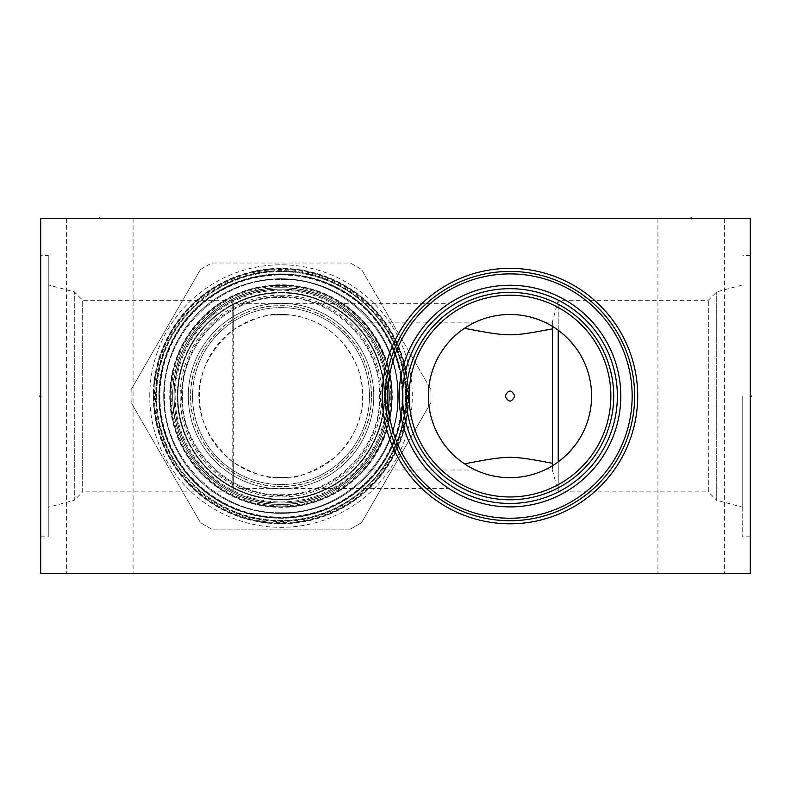 <?xml version="1.0" encoding="UTF-8"?>
<svg xmlns="http://www.w3.org/2000/svg" width="791" height="791" viewBox="0 0 791 791"><rect width="100%" height="100%" fill="white"/><g stroke="black" fill="none" stroke-linecap="round" stroke-linejoin="round"><path stroke-width="0.59" stroke-dasharray="3.96 2.97" d="M40.697 218.672L750.303 218.672L750.303 573.475L40.697 573.475L40.697 218.672M99.834 218.672L133.066 218.672L99.834 218.672L99.834 219.819M691.166 218.672L657.934 218.672L724.398 218.672L691.166 218.672L691.166 219.819M40.697 255.335L40.697 536.812L40.697 255.335L48.261 255.335L48.261 536.812L48.261 255.335M750.303 396.073L750.303 255.335L750.303 536.812L750.303 396.073L749.156 396.073L750.303 396.073M281.013 268.347A127.727 127.727 0 0 0 153.286 396.073A127.727 127.727 0 0 0 281.013 523.8A127.727 127.727 0 0 0 408.749 396.073A127.727 127.727 0 0 0 281.013 268.347A127.727 127.727 0 0 0 153.286 396.073A127.727 127.727 0 0 0 281.013 523.8A127.727 127.727 0 0 0 408.749 396.073A127.727 127.727 0 0 0 281.013 268.347M99.834 573.475L133.066 573.475L99.834 573.475M691.166 573.475L657.934 573.475L691.166 573.475M281.013 271.422A124.652 124.652 0 0 0 156.361 396.073A124.652 124.652 0 0 0 281.013 520.725A124.652 124.652 0 0 0 405.674 396.073A124.652 124.652 0 0 0 281.013 271.422M281.013 273.904A122.17 122.17 0 0 0 158.843 396.073A122.17 122.17 0 0 0 281.013 518.243A122.17 122.17 0 0 0 403.183 396.073A122.17 122.17 0 0 0 281.013 273.904A122.17 122.17 0 0 1 403.183 396.073A122.17 122.17 0 0 1 281.013 518.243A122.17 122.17 0 0 1 158.843 396.073A122.17 122.17 0 0 1 281.013 273.904M281.013 285.254A110.819 110.819 0 0 0 170.203 396.073A110.819 110.819 0 0 0 281.013 506.893A110.819 110.819 0 0 0 391.832 396.073A110.819 110.819 0 0 0 281.013 285.254A110.819 110.819 0 0 1 391.832 396.073A110.819 110.819 0 0 1 281.013 506.893A110.819 110.819 0 0 1 170.203 396.073A110.819 110.819 0 0 1 281.013 285.254M391.832 396.073C394.907 359.628 362.09 317.755 363.583 322.155C362.09 317.755 394.907 359.628 391.832 396.073C394.907 359.628 362.09 317.755 363.583 322.155C362.09 317.755 394.907 359.628 391.832 396.073C394.907 432.519 362.09 474.392 363.583 469.992C362.09 474.392 394.907 432.519 391.832 396.073C394.907 432.519 362.09 474.392 363.583 469.992C362.09 474.392 394.907 432.519 391.832 396.073M281.013 292.354A103.72 103.72 0 0 1 384.742 396.073A103.72 103.72 0 0 1 281.013 499.793A103.72 103.72 0 0 1 177.293 396.073A103.72 103.72 0 0 1 281.013 292.354A103.72 103.72 0 0 0 177.293 396.073A103.72 103.72 0 0 0 281.013 499.793A103.72 103.72 0 0 0 384.742 396.073A103.72 103.72 0 0 0 281.013 292.354M281.013 295.191A100.882 100.882 0 0 1 381.895 396.073A100.882 100.882 0 0 1 281.013 496.956A100.882 100.882 0 0 1 180.13 396.073A100.882 100.882 0 0 1 281.013 295.191M281.013 314.472A81.602 81.602 0 0 0 199.411 396.073A81.602 81.602 0 0 0 281.013 477.675A81.602 81.602 0 0 0 362.624 396.073A81.602 81.602 0 0 0 281.013 314.472C269.929 312.722 254.158 317.764 233.681 329.6L232.762 330.262C187.477 369.15 187.477 422.997 232.762 461.885L233.681 462.547C254.148 474.382 269.929 479.425 281.013 477.675C294.242 479.999 312.336 473.107 335.325 456.99C354.427 437.621 363.524 417.312 362.624 396.073C363.346 376.298 355.456 357.137 338.944 338.597C317.764 317.784 292.937 314.047 281.013 314.472M448.754 303.704L447.34 304.664L448.754 303.704L233.681 303.704L233.681 488.442L448.754 488.442M445.373 306.038L447.271 304.713L445.373 306.048M445.264 306.117L442.268 308.352L445.264 306.117M440.419 309.815L442.248 308.371L440.409 309.815M440.32 309.894L438.095 311.733L440.32 309.894M435.614 313.918L432.914 316.449L435.614 313.918M421.376 329.521L418.657 333.308L421.376 329.521M413.683 341.237L411.468 345.331L413.683 341.237M409.431 349.484L407.602 353.676L409.431 349.484M405.951 357.888L404.498 362.12L405.951 357.888M402.135 370.603L401.215 374.845L402.135 370.603M399.9 383.348L399.495 387.59L399.9 383.348M399.495 404.557L399.9 408.799L399.495 404.557M401.215 417.302L402.135 421.544L401.215 417.302M404.498 430.027L405.951 434.259L404.498 430.027M407.602 438.471L409.431 442.663L407.602 438.471M411.468 446.816L413.683 450.91L411.468 446.816M418.657 458.839L421.376 462.626L418.657 458.839M424.223 466.255L425.153 467.372L424.223 466.255M432.914 475.698L435.614 478.229L432.914 475.698M438.095 480.414L440.32 482.253L438.095 480.414M440.419 482.332L445.264 486.03L440.409 482.332M445.373 486.109L447.271 487.434L445.373 486.099M447.34 487.483L448.665 488.383L447.34 487.483M48.261 284.898L48.261 507.249L48.261 284.898L74.285 291.869L82.689 300.273L232.762 300.273L232.762 491.873L233.681 488.442L233.681 462.547M233.681 329.6L233.681 303.704L232.762 300.273L232.762 330.262M399.247 400.305L399.247 391.842M399.168 396.073A110.819 110.819 0 0 1 509.987 285.254A110.819 110.819 0 0 1 620.797 396.073A110.819 110.819 0 0 1 509.987 506.893A110.819 110.819 0 0 1 399.168 396.073M290.188 314.986L271.847 314.986L290.188 314.986A81.602 81.602 0 0 0 271.847 314.986M271.847 477.161L290.188 477.161L271.847 477.161A81.602 81.602 0 0 0 290.188 477.161M232.762 461.885L232.762 491.873L82.689 491.873L82.689 300.273L82.689 491.873L74.285 500.278L74.285 291.869L74.285 500.278L48.261 507.249M40.697 536.812L48.261 536.812M428.455 399.603L428.455 392.544M428.682 388.994L429.068 385.454M429.295 383.882L429.622 381.915M430.324 378.365L431.194 374.825M433.458 367.726L434.862 364.196M436.464 360.666L438.333 357.018M439.559 354.852L440.241 353.696M441.922 351.046L442.436 350.284M444.829 346.933L447.409 343.69M451.71 338.944L453.105 337.559M459.126 332.26L461.944 330.104M464.554 328.285L466.739 326.871M550.487 325.23L552.8 326.604A81.602 81.602 0 0 0 464.485 328.324L468.944 325.536M470.685 324.557L472.079 323.806M472.405 323.638L473.137 323.262M473.166 323.242L472.237 323.727M472.108 323.786L469.004 325.506M556.607 329.096L562.124 333.298M565.773 336.521L569.164 339.893M575.176 346.992L577.786 350.66M580.129 354.378L582.225 358.125M584.084 361.902L585.726 365.689M587.14 369.486L589.344 377.08M590.165 380.886L590.6 383.408M590.788 384.683L591.233 388.48M591.5 392.277L591.5 399.87M550.457 325.21L552.375 326.347L552.375 322.155L552.375 326.347L556.468 329.007M550.388 325.17L548.984 324.389M547.451 323.578L545.859 322.777M546.601 323.143L545.879 322.787M546.67 323.183L547.273 323.489M475.084 469.834L464.485 463.823A81.602 81.602 0 0 0 552.8 465.543L552.375 469.992L552.375 465.8L550.487 466.917M558.238 330.262L558.238 300.273L558.238 330.262M562.124 458.849L558.238 461.885L558.238 491.873L558.238 461.885L556.607 463.051M556.468 463.14L550.457 466.937M547.263 468.668L546.68 468.964M546.63 468.984L545.859 469.37M742.739 507.249L742.739 396.073L742.739 507.249L716.715 500.278L716.715 291.869L716.715 500.278L708.311 491.873L708.311 396.073L708.311 491.873L558.238 491.873L552.375 469.992L544.88 469.844M545.879 469.36L546.601 469.004M546.621 468.994L547.451 468.569M548.984 467.758L550.388 466.977M473.997 469.32L473.166 468.905M473.127 468.885L472.415 468.519M472.079 468.341L470.685 467.59M468.944 466.611L466.888 465.375M466.749 465.286L464.554 463.862M461.954 462.043L459.126 459.897M453.105 454.598L451.641 453.134M447.419 448.467L444.829 445.214M442.436 441.862L441.932 441.111M440.241 438.451L439.559 437.304M438.333 435.129L436.464 431.481M434.862 427.961L433.458 424.421M431.194 417.322L430.324 413.782M429.622 410.232L429.315 408.393M429.068 406.693L428.682 403.153M591.233 403.667L590.788 407.464M590.6 408.749L590.165 411.261M589.344 415.067L588.346 418.854M588.346 418.864L587.14 422.661M585.726 426.458L584.084 430.245M582.225 434.022L580.129 437.769M577.786 441.487L575.176 445.155M569.164 452.254L565.773 455.626M708.311 396.073L708.311 300.273L708.311 396.073M742.739 396.073L742.739 536.812L742.739 396.073M387.817 396.073A122.17 122.17 0 0 0 509.987 518.243A122.17 122.17 0 0 0 632.157 396.073A122.17 122.17 0 0 0 509.987 273.904A122.17 122.17 0 0 0 387.817 396.073M382.251 396.073A127.727 127.727 0 0 0 509.987 523.8A127.727 127.727 0 0 0 637.714 396.073A127.727 127.727 0 0 0 509.987 268.347A127.727 127.727 0 0 0 382.251 396.073M281.013 517.176A121.102 121.102 0 0 1 159.911 396.073A121.102 121.102 0 0 1 281.013 274.971A121.102 121.102 0 0 1 402.125 396.073A121.102 121.102 0 0 1 281.013 517.176A121.102 121.102 0 0 1 159.911 396.073A121.102 121.102 0 0 1 281.013 274.971A121.102 121.102 0 0 1 402.125 396.073A121.102 121.102 0 0 1 281.013 517.176M281.013 504.411A108.337 108.337 0 0 1 172.685 396.073A108.337 108.337 0 0 1 281.013 287.736A108.337 108.337 0 0 1 389.35 396.073A108.337 108.337 0 0 1 281.013 504.411A108.337 108.337 0 0 1 172.685 396.073A108.337 108.337 0 0 1 281.013 287.736A108.337 108.337 0 0 1 389.35 396.073A108.337 108.337 0 0 1 281.013 504.411A108.337 108.337 0 0 1 172.685 396.073A108.337 108.337 0 0 1 281.013 287.736A108.337 108.337 0 0 1 389.35 396.073A108.337 108.337 0 0 1 281.013 504.411C223.131 505.904 171.192 453.965 172.685 396.073C171.192 338.182 223.131 286.243 281.013 287.736C338.281 286.302 389.884 337.095 389.34 394.373C391.802 452.848 339.527 505.953 281.013 504.411M163.697 396.073A117.325 117.325 0 0 0 281.013 513.399A117.325 117.325 0 0 0 398.338 396.073A117.325 117.325 0 0 0 281.013 278.748A117.325 117.325 0 0 0 163.697 396.073A117.325 117.325 0 0 1 281.013 278.748A117.325 117.325 0 0 1 398.338 396.073A117.325 117.325 0 0 1 281.013 513.399A117.325 117.325 0 0 1 163.697 396.073M174.099 396.073A106.914 106.914 0 0 0 281.013 502.987A106.914 106.914 0 0 0 387.926 396.073A106.914 106.914 0 0 1 281.013 502.987A106.914 106.914 0 0 1 174.099 396.073A106.914 106.914 0 0 1 281.013 289.16A106.914 106.914 0 0 1 387.926 396.073A106.914 106.914 0 0 0 281.013 289.16A106.914 106.914 0 0 0 174.099 396.073M177.886 396.073A103.127 103.127 0 0 1 281.013 292.947A103.127 103.127 0 0 1 384.149 396.073A103.127 103.127 0 0 1 281.013 499.2A103.127 103.127 0 0 1 177.886 396.073M281.013 484.537A88.463 88.463 0 0 1 192.549 396.073A88.463 88.463 0 0 1 281.013 307.61A88.463 88.463 0 0 1 369.486 396.073A88.463 88.463 0 0 1 281.013 484.537A88.463 88.463 0 0 1 192.549 396.073A88.463 88.463 0 0 1 281.013 307.61A88.463 88.463 0 0 1 369.486 396.073A88.463 88.463 0 0 1 281.013 484.537M281.013 499.319A103.245 103.245 0 0 0 384.268 396.073A103.245 103.245 0 0 0 281.013 292.828A103.245 103.245 0 0 0 177.767 396.073A103.245 103.245 0 0 0 281.013 499.319A103.245 103.245 0 0 0 384.268 396.073A103.245 103.245 0 0 0 281.013 292.828A103.245 103.245 0 0 0 177.767 396.073A103.245 103.245 0 0 0 281.013 499.319A103.245 103.245 0 0 0 384.268 396.073A103.245 103.245 0 0 0 281.013 292.828A103.245 103.245 0 0 0 177.767 396.073A103.245 103.245 0 0 0 281.013 499.319A103.245 103.245 0 0 0 384.268 396.073A103.245 103.245 0 0 0 281.013 292.828A103.245 103.245 0 0 0 177.767 396.073A103.245 103.245 0 0 0 281.013 499.319M281.013 499.2A103.127 103.127 0 0 0 384.149 396.073A103.127 103.127 0 0 0 281.013 292.947A103.127 103.127 0 0 0 177.886 396.073A103.127 103.127 0 0 0 281.013 499.2A103.127 103.127 0 0 0 384.149 396.073A103.127 103.127 0 0 0 281.013 292.947A103.127 103.127 0 0 0 177.886 396.073A103.127 103.127 0 0 0 281.013 499.2A103.127 103.127 0 0 1 177.886 396.073A103.127 103.127 0 0 1 281.013 292.947A103.127 103.127 0 0 1 384.149 396.073A103.127 103.127 0 0 1 281.013 499.2A103.127 103.127 0 0 1 177.886 396.073A103.127 103.127 0 0 1 281.013 292.947A103.127 103.127 0 0 1 384.149 396.073A103.127 103.127 0 0 1 281.013 499.2M281.013 486.425A90.352 90.352 0 0 1 190.661 396.073A90.352 90.352 0 0 1 281.013 305.721A90.352 90.352 0 0 1 371.375 396.073A90.352 90.352 0 0 1 281.013 486.425A90.352 90.352 0 0 1 190.661 396.073A90.352 90.352 0 0 1 281.013 305.721A90.352 90.352 0 0 1 371.375 396.073A90.352 90.352 0 0 1 281.013 486.425A90.352 90.352 0 0 1 190.661 396.073A90.352 90.352 0 0 1 281.013 305.721A90.352 90.352 0 0 1 371.375 396.073A90.352 90.352 0 0 1 281.013 486.425A90.352 90.352 0 0 1 190.661 396.073A90.352 90.352 0 0 1 281.013 305.721A90.352 90.352 0 0 1 371.375 396.073A90.352 90.352 0 0 1 281.013 486.425C232.218 487.721 188.614 443.435 190.671 394.65C190.216 346.873 233.256 304.515 281.013 305.721C329.817 304.426 373.421 348.712 371.365 397.497C371.819 445.274 328.779 487.632 281.013 486.425M281.013 495.532A99.458 99.458 0 0 1 181.554 396.073A99.458 99.458 0 0 1 281.013 296.605A99.458 99.458 0 0 1 380.481 396.073A99.458 99.458 0 0 1 281.013 495.532M389.35 396.073A108.337 108.337 0 0 1 281.013 504.411A108.337 108.337 0 0 1 172.685 396.073A108.337 108.337 0 0 1 281.013 287.736A108.337 108.337 0 0 1 389.35 396.073A108.337 108.337 0 0 1 281.013 504.411A108.337 108.337 0 0 1 172.685 396.073A108.337 108.337 0 0 1 281.013 287.736A108.337 108.337 0 0 1 389.35 396.073A108.337 108.337 0 0 1 281.013 504.411A108.337 108.337 0 0 1 172.685 396.073A108.337 108.337 0 0 1 281.013 287.736A108.337 108.337 0 0 1 389.35 396.073M159.317 396.073A121.695 121.695 0 0 1 281.013 274.378A121.695 121.695 0 0 1 402.718 396.073A121.695 121.695 0 0 1 281.013 517.769A121.695 121.695 0 0 1 159.317 396.073A121.695 121.695 0 0 0 281.013 517.769A121.695 121.695 0 0 0 402.718 396.073A121.695 121.695 0 0 0 281.013 274.378A121.695 121.695 0 0 0 159.317 396.073A121.695 121.695 0 0 1 281.013 274.378A121.695 121.695 0 0 1 402.718 396.073M153.761 396.073A127.252 127.252 0 0 0 281.013 523.326A127.252 127.252 0 0 0 408.275 396.073A127.252 127.252 0 0 0 281.013 268.821A127.252 127.252 0 0 0 153.761 396.073A127.252 127.252 0 0 1 281.013 268.821A127.252 127.252 0 0 1 408.275 396.073A127.252 127.252 0 0 1 281.013 523.326A127.252 127.252 0 0 1 153.761 396.073M350.205 529.12A149.964 149.964 0 0 0 361.645 522.515A149.964 149.964 0 0 1 350.205 529.12L211.83 529.12A149.964 149.964 0 0 1 200.39 522.515L131.197 402.678A149.964 149.964 0 0 1 131.049 396.073A149.964 149.964 0 0 0 131.197 402.678L200.39 522.515A149.964 149.964 0 0 0 211.83 529.12L350.205 529.12M430.838 402.678L361.645 522.515L430.838 402.678A149.964 149.964 0 0 0 430.976 396.073A149.964 149.964 0 0 1 430.838 402.678M430.838 389.469A149.964 149.964 0 0 1 430.976 396.073A149.964 149.964 0 0 0 430.838 389.469L361.645 269.632L430.838 389.469M200.39 269.632A149.964 149.964 0 0 1 211.83 263.027L350.205 263.027A149.964 149.964 0 0 1 361.645 269.632A149.964 149.964 0 0 0 350.205 263.027L211.83 263.027A149.964 149.964 0 0 0 200.39 269.632L131.197 389.469L200.39 269.632M149.736 396.073A131.276 131.276 0 0 1 281.013 264.797A131.276 131.276 0 0 1 412.299 396.073A131.276 131.276 0 0 1 281.013 527.35A131.276 131.276 0 0 1 149.736 396.073M131.049 396.073A149.964 149.964 0 0 1 131.197 389.469A149.964 149.964 0 0 0 131.049 396.073M547.075 218.672L452.264 218.672L547.075 218.672M514.11 218.672L528.299 218.672M491.804 218.672L505.993 218.672M483.697 218.672L469.498 218.672M426.922 218.672L439.094 218.672M412.734 218.672L406.653 218.672M389.083 218.672L401.245 218.672L389.083 218.672M371.513 218.672L380.965 218.672M362.723 218.672L350.561 218.672M342.444 218.672L330.282 218.672M322.174 218.672L316.093 218.672M303.932 218.672L303.25 218.672L303.932 218.672M282.98 218.672L293.115 218.672L282.98 218.672M274.863 218.672L262.701 218.672M413.406 218.672L425.578 218.672L413.406 218.672M387.728 218.672L401.917 218.672M379.621 218.672L373.54 218.672M502.621 218.672L513.428 218.672L502.621 218.672M497.213 218.672L483.014 218.672L497.213 218.672M455.309 218.672L471.525 218.672M468.826 218.672L458.009 218.672M447.202 218.672L430.976 218.672M410.707 218.672L422.869 218.672L410.707 218.672M414.761 218.672L422.869 218.672M368.131 218.672L380.293 218.672L368.131 218.672M334.336 218.672L320.147 218.672L334.336 218.672M296.496 218.672L308.658 218.672L296.496 218.672M300.55 218.672L308.658 218.672M288.379 218.672L277.572 218.672L288.379 218.672M318.625 218.672L336.363 218.672L318.625 218.672M304.436 218.672L290.238 218.672L304.436 218.672M261.861 218.672L267.18 218.672M231.704 218.672L249.442 218.672M245.892 218.672L235.243 218.672M73.81 218.672L88.009 218.672M41.844 396.073L40.697 396.073L41.844 396.073M281.013 290.208A105.865 105.865 0 0 0 175.147 396.073A105.865 105.865 0 0 0 281.013 501.939A105.865 105.865 0 0 0 386.888 396.073A105.865 105.865 0 0 0 281.013 290.208M281.013 506.774A110.7 110.7 0 0 0 391.713 396.073A110.7 110.7 0 0 0 281.013 285.373A110.7 110.7 0 0 0 170.322 396.073A110.7 110.7 0 0 0 281.013 506.774A110.7 110.7 0 0 1 170.322 396.073A110.7 110.7 0 0 1 281.013 285.373A110.7 110.7 0 0 1 391.713 396.073A110.7 110.7 0 0 1 281.013 506.774M390.833 396.073A109.811 109.811 0 0 1 281.013 505.884A109.811 109.811 0 0 1 171.202 396.073A109.811 109.811 0 0 1 281.013 286.263A109.811 109.811 0 0 1 390.833 396.073M281.013 488.798A92.725 92.725 0 0 1 188.298 396.073A92.725 92.725 0 0 1 281.013 303.349A92.725 92.725 0 0 1 373.738 396.073A92.725 92.725 0 0 1 281.013 488.798A92.725 92.725 0 0 1 188.298 396.073A92.725 92.725 0 0 1 281.013 303.349A92.725 92.725 0 0 1 373.738 396.073A92.725 92.725 0 0 1 281.013 488.798A92.725 92.725 0 0 1 188.298 396.073A92.725 92.725 0 0 1 281.013 303.349A92.725 92.725 0 0 1 373.738 396.073A92.725 92.725 0 0 1 281.013 488.798M392.306 396.073A111.294 111.294 0 0 1 281.013 507.367A111.294 111.294 0 0 1 169.729 396.073A111.294 111.294 0 0 1 281.013 284.78A111.294 111.294 0 0 1 392.306 396.073M159.159 396.073A121.854 121.854 0 0 1 281.013 274.22A121.854 121.854 0 0 1 402.876 396.073A121.854 121.854 0 0 1 281.013 517.927A121.854 121.854 0 0 1 159.159 396.073M405.447 396.073A124.434 124.434 0 0 1 281.013 520.508A124.434 124.434 0 0 1 156.588 396.073A124.434 124.434 0 0 1 281.013 271.639A124.434 124.434 0 0 1 405.447 396.073M155.56 396.073A125.453 125.453 0 0 1 281.013 270.621A125.453 125.453 0 0 1 406.475 396.073A125.453 125.453 0 0 1 281.013 521.526A125.453 125.453 0 0 1 155.56 396.073M154.472 396.073A126.55 126.55 0 0 0 281.013 522.624A126.55 126.55 0 0 0 407.563 396.073A126.55 126.55 0 0 0 281.013 269.523A126.55 126.55 0 0 0 154.472 396.073M281.013 512.687C343.324 514.288 399.237 458.385 397.626 396.073C399.237 333.762 343.324 277.859 281.013 279.46C343.324 277.859 399.237 333.762 397.626 396.073C399.237 458.385 343.324 514.288 281.013 512.687C218.702 514.288 162.798 458.385 164.409 396.073C162.798 333.762 218.702 277.859 281.013 279.46C218.702 277.859 162.798 333.762 164.409 396.073C162.798 458.385 218.702 514.288 281.013 512.687M281.013 494.711C333.723 496.066 381.015 448.784 379.65 396.073C381.015 343.363 333.723 296.081 281.013 297.436C333.723 296.081 381.015 343.363 379.65 396.073C381.015 448.784 333.723 496.066 281.013 494.711C228.312 496.066 181.02 448.784 182.385 396.073C181.02 343.363 228.312 296.081 281.013 297.436C228.312 296.081 181.02 343.363 182.385 396.073C181.02 448.784 228.312 496.066 281.013 494.711M66.602 218.672L66.602 573.475M133.066 218.672L133.066 573.475M657.934 218.672L657.934 573.475M724.398 218.672L724.398 573.475M475.411 322.155L363.583 322.155M544.564 322.155L552.375 322.155L558.238 300.273L708.311 300.273L716.715 291.869L742.739 284.898M475.411 469.992L363.583 469.992M750.303 536.812L742.739 536.812M750.303 255.335L742.739 255.335M281.013 520.962C347.753 522.683 407.632 462.804 405.912 396.073C407.632 329.343 347.753 269.464 281.013 271.184C213.56 269.405 153.306 330.618 156.143 398.031C155.52 464.07 214.994 522.624 281.013 520.962M281.013 502.987C338.766 504.51 390.349 452.106 387.916 394.393C388.45 337.866 337.53 287.736 281.013 289.16C221.411 287.479 168.888 343.403 174.317 402.787C176.472 457.445 226.335 504.272 281.013 502.987"/><path stroke-width="1.19" d="M750.303 218.672L40.697 218.672L40.697 573.475L750.303 573.475L750.303 218.672M382.251 396.073A127.727 127.727 0 0 1 509.987 268.347A127.727 127.727 0 0 1 637.714 396.073A127.727 127.727 0 0 1 509.987 523.8A127.727 127.727 0 0 1 382.251 396.073M438.095 311.733L435.614 313.918L438.095 311.733M426.418 323.292L425.133 324.785M424.223 325.892L421.376 329.521L424.223 325.892M418.657 333.308L413.683 341.237L418.657 333.308M411.468 345.331L409.431 349.484L411.468 345.331M407.602 353.676L405.951 357.888L407.602 353.676M404.498 362.12L403.222 366.362L404.498 362.12M401.215 374.845L400.473 379.097L401.215 374.845M399.247 391.842L399.247 400.305M400.473 413.05L401.215 417.302L400.473 413.05M403.222 425.785L404.498 430.027L403.222 425.785M405.951 434.259L407.602 438.471L405.951 434.259M409.431 442.663L411.468 446.816L409.431 442.663M413.683 450.91L418.657 458.839L413.683 450.91M421.376 462.626L424.223 466.255L421.376 462.626M435.614 478.229L438.095 480.414L435.614 478.229M425.143 324.775L426.398 323.311M399.168 396.073A110.819 110.819 0 0 1 509.987 285.254A110.819 110.819 0 0 1 620.797 396.073A110.819 110.819 0 0 1 509.987 506.893A110.819 110.819 0 0 1 399.168 396.073M406.258 396.073A103.72 103.72 0 0 0 509.987 499.793A103.72 103.72 0 0 0 613.707 396.073A103.72 103.72 0 0 0 509.987 292.354A103.72 103.72 0 0 0 406.258 396.073A103.72 103.72 0 0 0 509.987 499.793A103.72 103.72 0 0 0 613.707 396.073A103.72 103.72 0 0 0 509.987 292.354A103.72 103.72 0 0 0 406.258 396.073A103.72 103.72 0 0 1 509.987 292.354A103.72 103.72 0 0 1 613.707 396.073M409.105 396.073A100.882 100.882 0 0 1 509.987 295.191A100.882 100.882 0 0 1 610.87 396.073A100.882 100.882 0 0 1 509.987 496.956A100.882 100.882 0 0 1 409.105 396.073M428.376 396.073A81.602 81.602 0 0 1 509.987 314.472A81.602 81.602 0 0 1 591.589 396.073A81.602 81.602 0 0 1 509.987 477.675A81.602 81.602 0 0 1 428.376 396.073M428.455 392.544L428.682 388.994M429.068 385.454L429.295 383.882M429.622 381.915L430.324 378.365M431.194 374.825L432.183 371.463M432.242 371.276L433.458 367.726M434.862 364.196L436.464 360.666M438.333 357.018L439.559 354.852M440.241 353.696L441.922 351.046M442.436 350.284L444.829 346.933M447.409 343.69L451.71 338.944M453.105 337.559L456.13 334.761M456.437 334.494L459.126 332.26M461.944 330.104L464.554 328.285M466.739 326.871L469.004 325.506M468.944 325.536L470.685 324.557M562.124 333.298L565.773 336.521M569.164 339.893L575.176 346.992M577.786 350.66L580.129 354.378M582.225 358.125L584.084 361.902M585.726 365.689L587.14 369.486M589.344 377.08L590.165 380.886M590.6 383.408L590.788 384.683M591.233 388.48L591.5 392.277M548.895 324.34L550.487 325.23M464.485 328.324C509.562 336.778 509.582 336.907 552.375 328.888L552.375 463.259C509.582 455.23 509.572 455.369 464.485 463.823M514.773 396.073C511.579 389.449 508.386 389.449 505.192 396.073C508.386 402.698 511.579 402.698 514.773 396.073M552.375 328.888L552.8 326.604M552.8 465.543L552.375 463.259M558.238 330.262L558.238 461.885M550.487 466.917L548.895 467.807M470.685 467.59L468.944 466.611M464.554 463.862L461.954 462.043M459.126 459.897L456.466 457.673M456.14 457.396L453.105 454.598M451.641 453.134L447.419 448.467M444.829 445.214L442.436 441.862M441.932 441.111L440.241 438.451M439.559 437.304L438.333 435.129M436.464 431.481L434.862 427.961M433.458 424.421L432.242 420.871M432.193 420.723L431.194 417.322M430.324 413.782L429.622 410.232M429.315 408.393L429.068 406.693M428.682 403.153L428.455 399.603M591.5 399.87L591.233 403.667M590.788 407.464L590.6 408.749M590.165 411.261L589.344 415.067M587.14 422.661L585.726 426.458M584.084 430.245L582.225 434.022M580.129 437.769L577.786 441.487M575.176 445.155L569.164 452.254M565.773 455.626L562.124 458.849M387.817 396.073A122.17 122.17 0 0 1 509.987 273.904A122.17 122.17 0 0 1 632.157 396.073A122.17 122.17 0 0 1 509.987 518.243A122.17 122.17 0 0 1 387.817 396.073M385.326 396.073A124.652 124.652 0 0 0 509.987 520.725A124.652 124.652 0 0 0 634.639 396.073A124.652 124.652 0 0 0 509.987 271.422A124.652 124.652 0 0 0 385.326 396.073M99.834 217.525L99.834 218.672M691.166 217.525L691.166 218.672M40.697 396.073L39.55 396.073L40.697 396.073M750.303 396.073L751.45 396.073L750.303 396.073M402.599 396.073A107.388 107.388 0 0 0 509.987 503.462A107.388 107.388 0 0 0 617.366 396.073A107.388 107.388 0 0 0 509.987 288.685A107.388 107.388 0 0 0 402.599 396.073"/></g></svg>
